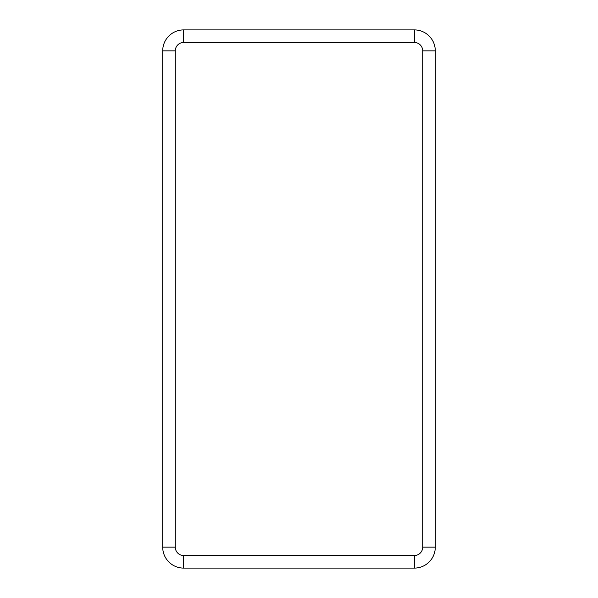 <?xml version="1.0" encoding="UTF-8"?>
<svg xmlns="http://www.w3.org/2000/svg" width="598" height="598" viewBox="0 0 598 598"><rect width="100%" height="100%" fill="white"/><g stroke="black" fill="none" stroke-linecap="round" stroke-linejoin="round"><path stroke-width="0.9" d="M414.332 555.52L414.332 568.1A20.967 20.967 0 0 0 435.299 547.133L435.299 50.867A20.967 20.967 0 0 0 414.332 29.9L183.668 29.9A20.967 20.967 0 0 0 162.701 50.867L162.701 547.133A20.967 20.967 0 0 0 183.668 568.1L414.332 568.1A20.967 20.967 0 0 0 435.299 547.133L422.719 547.133L422.719 50.867A8.387 8.387 0 0 0 414.332 42.48L183.668 42.48A8.387 8.387 0 0 0 175.281 50.867L175.281 547.133A8.387 8.387 0 0 0 183.668 555.52L414.332 555.52A8.387 8.387 0 0 0 422.719 547.133M183.668 555.52L183.668 568.1A20.967 20.967 0 0 1 162.701 547.133L175.281 547.133M175.281 50.867L162.701 50.867A20.967 20.967 0 0 1 183.668 29.9L183.668 42.48M414.332 42.48L414.332 29.9A20.967 20.967 0 0 1 435.299 50.867L422.719 50.867"/></g></svg>
